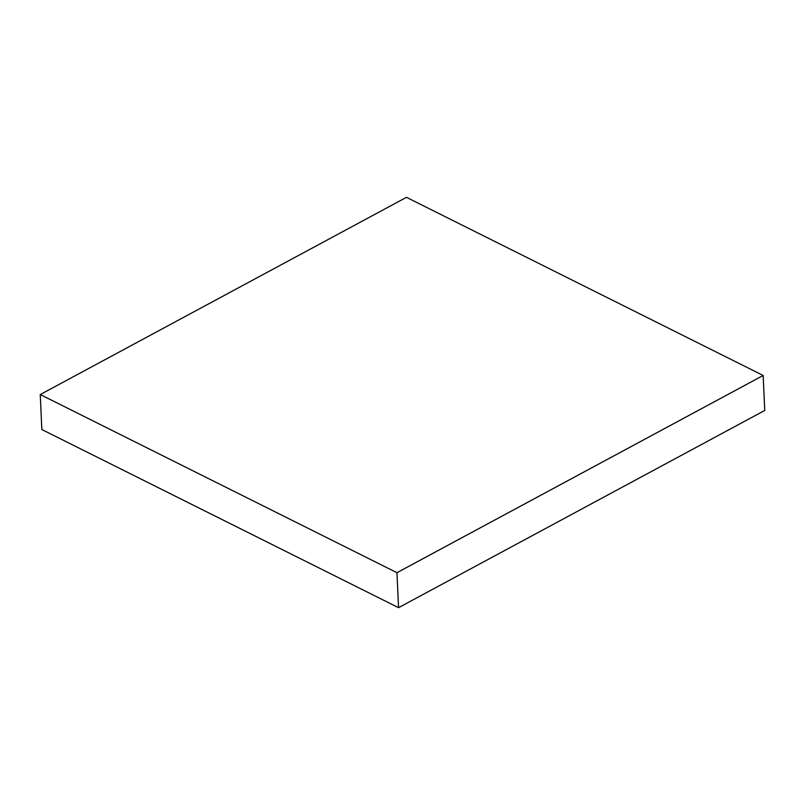 <?xml version="1.0" encoding="UTF-8"?>
<svg xmlns="http://www.w3.org/2000/svg" width="805" height="805" viewBox="0 0 805 805"><rect width="100%" height="100%" fill="white"/><g stroke="black" fill="none" stroke-linecap="round" stroke-linejoin="round"><path stroke-width="1.21" d="M398.545 607.674L764.75 410.449L763.16 375.472L406.455 197.326L40.25 394.551L41.84 429.528L398.545 607.674L396.956 572.697L763.16 375.472M40.25 394.551L396.956 572.697"/></g></svg>
